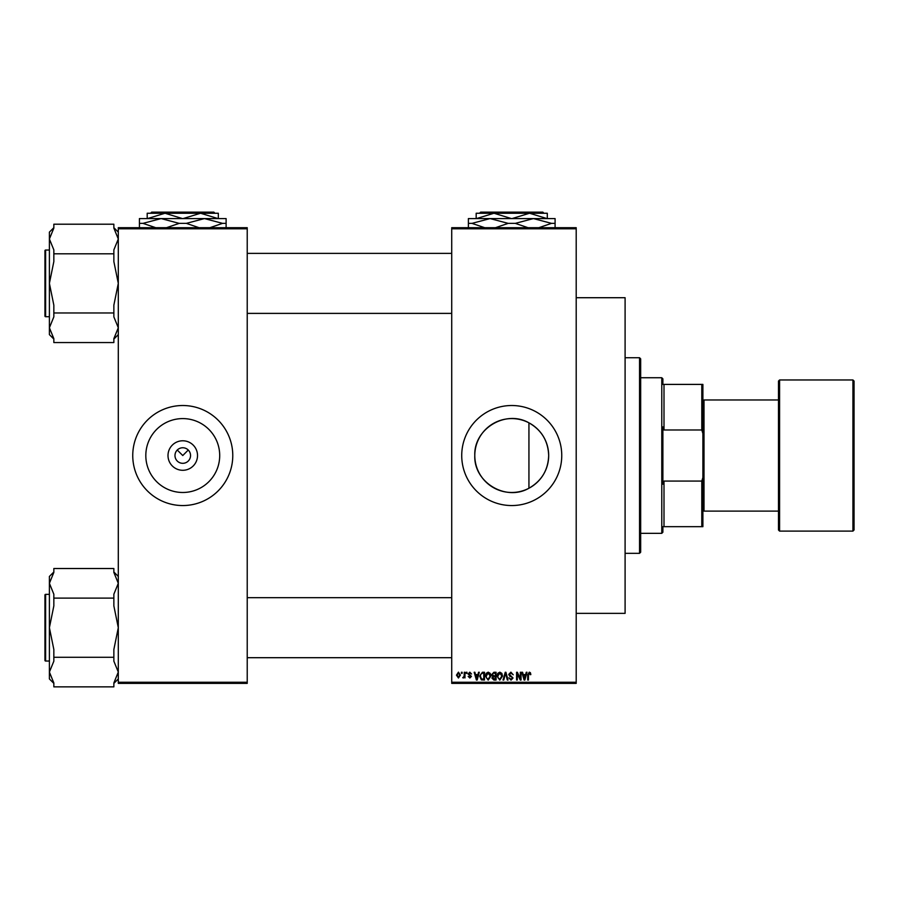<?xml version="1.0" encoding="UTF-8"?>
<svg xmlns="http://www.w3.org/2000/svg" width="899" height="899" viewBox="0 0 899 899"><rect width="100%" height="100%" fill="white"/><g stroke="black" fill="none" stroke-linecap="round" stroke-linejoin="round"><path stroke-width="1.35" d="M197.522 455.535A14.755 14.755 0 0 1 182.767 470.289A14.755 14.755 0 0 1 168.001 455.535A14.755 14.755 0 0 1 182.767 440.78A14.755 14.755 0 0 1 197.522 455.535M174.979 455.535A7.776 7.776 0 0 0 182.767 463.311A7.776 7.776 0 0 0 190.543 455.535A7.776 7.776 0 0 0 182.767 447.758A7.776 7.776 0 0 0 174.979 455.535M145.818 455.535A36.938 36.938 0 0 0 182.767 492.483A36.938 36.938 0 0 0 219.704 455.535A36.938 36.938 0 0 0 182.767 418.597A36.938 36.938 0 0 0 145.818 455.535M132.749 455.535A50.018 50.018 0 0 0 182.767 505.553A50.018 50.018 0 0 0 232.774 455.535A50.018 50.018 0 0 0 182.767 405.516A50.018 50.018 0 0 0 132.749 455.535M528.938 488.224C505.789 501.664 473.616 482.302 474.796 455.535C473.638 428.767 505.744 409.405 528.938 422.845C541.546 430.037 548.12 440.937 548.682 455.535C548.154 470.098 541.569 480.987 528.938 488.224L528.938 422.845M548.682 455.535A36.938 36.938 0 0 1 511.733 492.483A36.938 36.938 0 0 1 474.796 455.535A36.938 36.938 0 0 1 511.733 418.597A36.938 36.938 0 0 1 548.682 455.535M461.726 455.535A50.018 50.018 0 0 0 511.733 505.553A50.018 50.018 0 0 0 561.751 455.535A50.018 50.018 0 0 0 511.733 405.516A50.018 50.018 0 0 0 461.726 455.535M177.26 450.028L182.767 455.535L188.262 450.028M576.203 228.807L451.725 228.807L451.725 227.694L576.203 227.694L576.203 683.375L451.725 683.375L451.725 682.262L576.203 682.262M461.423 672.261L462.131 672.261L462.131 673.373L461.423 673.373L461.423 672.261M466.278 672.261L466.974 672.261L466.974 673.373L466.278 673.373L466.278 672.261M478.56 672.261L479.302 672.261L477.155 680.037L476.414 680.037L474.155 672.261L474.897 672.261L475.504 674.587L477.953 674.587L478.56 672.261M490.225 673.373L490.921 676.048L488.191 680.138L485.471 676.138L486.168 673.351L488.202 672.16L490.225 673.373M501.844 673.373L502.541 676.048L499.81 680.138L497.091 676.138L497.788 673.351L499.822 672.16L501.844 673.373M510.913 672.16L513.25 674.789L510.846 673.07L509.418 674.396L513.048 678.003L511.037 680.138L508.913 677.812L511.014 679.228L512.34 677.981L512.127 677.183L509.778 676.262L508.71 674.419L510.913 672.16M526.252 672.261L526.994 672.261L524.847 680.037L524.095 680.037L521.847 672.261L522.577 672.261L523.196 674.587L525.645 674.587L526.252 672.261M451.725 228.807L451.725 682.262M530.41 672.71L530.837 674.587L530.129 674.688L529.275 673.07L528.511 673.654L528.41 680.037L527.702 680.037L527.702 674.756L529.309 672.16L530.41 672.71M520.33 672.261L521.038 672.261L521.038 680.037L520.274 680.037L517.296 673.801L517.296 680.037L516.588 680.037L516.588 672.261L517.352 672.261L520.33 678.487L520.33 672.261M505.238 672.261L505.923 672.261L508.025 680.037L507.294 680.037L505.631 673.171L503.755 680.037L503.013 680.037L505.238 672.261M493.888 672.261L496.079 672.261L496.079 680.037L493.877 680.037L491.933 678.082L492.697 676.453L491.731 674.542L493.888 672.261M482.381 672.261L484.46 672.261L484.46 680.037L481.358 679.891L479.706 676.194L482.381 672.261M469.795 672.16L471.526 673.98L469.75 672.969L468.795 673.845L471.424 676.408L469.829 678.015L468.188 676.396L469.806 677.205L470.716 676.52L468.087 673.98L469.795 672.16M464.255 672.261L464.963 672.261L464.963 677.913L464.255 677.014L463.412 678.015L462.738 677.711L464.12 676.351L464.255 672.261M458.445 672.16L460.412 675.082L458.445 678.015L456.467 675.149L458.445 672.16M247.225 683.375L118.297 683.375L118.297 682.262L247.225 682.262L247.225 683.375M247.225 228.807L118.297 228.807L118.297 227.694L247.225 227.694L247.225 682.262M118.297 228.807L118.297 682.262M524.746 677.756L525.398 675.486L523.432 675.486L524.42 679.228L524.746 677.756M499.81 679.228L501.833 676.037L499.822 673.07L497.799 676.16L498.091 677.925L499.81 679.228M495.371 679.127L495.371 676.801L493.304 676.88L492.641 677.958L495.371 679.127M495.371 675.891L495.371 673.171L493.135 673.261L492.438 674.531L493.978 675.891L495.371 675.891M488.191 679.228L490.213 676.037L488.202 673.07L486.179 676.16L486.471 677.925L488.191 679.228M483.752 679.127L483.752 673.171L482.482 673.171L480.695 674.306L480.414 676.205L481.493 678.97L483.752 679.127M477.054 677.756L477.717 675.486L475.751 675.486L476.728 679.228L477.054 677.756M458.456 677.205L459.704 675.093L458.423 672.969L457.175 675.093L458.456 677.205M639.549 357.735L640.661 358.847L640.661 552.222L639.549 553.334L639.549 357.735L625.097 357.735M576.203 297.715L625.097 297.715L625.097 613.354L576.203 613.354M118.297 334.619L113.858 339.069M113.858 253.799L113.858 261.575L118.297 283.376L113.858 305.177L113.858 312.964L53.839 312.964L53.839 305.177L49.4 283.376L49.4 238.999L53.839 228.099L53.839 224.211L113.858 224.211L113.858 228.099L118.297 238.999L113.858 249.9L113.858 253.799L53.839 253.799L53.839 249.9L49.4 238.999L49.4 232.133L53.839 227.694M44.95 252.259L44.95 250.709A0.663 0.663 0 0 1 45.613 250.034L45.613 316.718A0.663 0.663 0 0 1 44.95 316.055L44.95 250.709A0.663 0.663 0 0 1 45.613 250.034L49.4 250.034M45.613 316.718L49.4 316.718M118.297 238.999L113.858 249.9M113.858 312.964L113.858 316.853L118.297 327.753L113.858 338.653L113.858 342.553L53.839 342.553L53.839 338.653L49.4 327.753L49.4 283.376L53.839 261.575L53.839 253.799M53.839 339.069L49.4 334.619L49.4 327.753L53.839 316.853L53.839 312.964M662.889 526.668L664.001 526.668L662.889 526.668L662.889 532.219L661.776 533.332L640.661 533.332M662.889 384.401L664.001 384.401L662.889 384.401L662.889 378.85L661.776 377.737L640.661 377.737M701.793 384.401L702.894 384.401L702.894 433.498L701.793 429.992L701.793 384.401L664.001 384.401L664.001 429.992L662.889 426.879L662.889 484.19L664.001 481.077L664.001 526.668L701.793 526.668L701.793 481.077L702.894 477.571L702.894 526.668L701.793 526.668M661.776 533.332L661.776 377.737M664.001 481.077L701.793 481.077M702.894 433.498L702.894 477.571M664.001 429.992L701.793 429.992M854.05 381.075L854.05 529.994L852.937 531.107L852.937 379.962L854.05 381.075M778.478 399.965L704.007 399.965L704.007 511.104L778.478 511.104L778.478 529.994L778.478 381.075L779.59 379.962L779.59 531.107L852.937 531.107M44.95 316.055L44.95 314.493M118.297 678.936L113.858 683.375M113.858 598.105L113.858 605.892L118.297 627.693L113.858 649.494L113.858 657.281L53.839 657.281L53.839 649.494L49.4 627.693L49.4 583.316L53.839 572.416L53.839 568.516L113.858 568.516L113.858 572.416L118.297 583.316L113.858 594.217L113.858 598.105L53.839 598.105L53.839 594.217L49.4 583.316L49.4 576.45L53.839 572M44.95 596.576L44.95 595.014A0.663 0.663 0 0 1 45.613 594.351L45.613 661.035A0.663 0.663 0 0 1 44.95 660.372L44.95 595.014A0.663 0.663 0 0 1 45.613 594.351L49.4 594.351M45.613 661.035L49.4 661.035M113.858 657.281L113.858 661.17L118.297 672.07L113.858 682.97L113.858 686.858L53.839 686.858L53.839 682.97L49.4 672.07L49.4 627.693L53.839 605.892L53.839 598.105M53.839 683.375L49.4 678.936L49.4 672.07L53.839 661.17L53.839 657.281M44.95 660.372L44.95 658.81M480.639 212.142L479.527 213.254L480.639 212.142L542.839 212.142L543.951 213.254L542.839 212.142M479.527 213.254L493.956 213.254L511.452 218.581M512.025 218.581L529.522 213.254L543.951 213.254M476.47 218.581L493.956 213.254L476.178 213.254L476.178 218.581M493.956 213.254L529.522 213.254L547.008 218.581M547.3 218.581L547.3 213.254L529.522 213.254M468.39 228.144L468.39 218.581L555.088 218.581L555.088 228.144M484.685 227.694L471.964 223.368L490.067 218.581L508.171 223.368L495.461 227.694M528.028 227.694L515.307 223.368L533.41 218.581L551.514 223.368L538.804 227.694M551.514 223.368L555.088 223.368M508.171 223.368L515.307 223.368M468.39 223.368L471.964 223.368M151.661 212.142L150.549 213.254L151.661 212.142L213.861 212.142L214.973 213.254L213.861 212.142M150.549 213.254L164.978 213.254L182.475 218.581M183.059 218.581L200.544 213.254L214.973 213.254M147.492 218.581L164.978 213.254L147.2 213.254L147.2 218.581M164.978 213.254L200.544 213.254L218.041 218.581M218.333 218.581L218.333 213.254L200.544 213.254M139.424 228.144L139.424 218.581L226.11 218.581L226.11 228.144M155.707 227.694L142.986 223.368L161.09 218.581L179.193 223.368L166.484 227.694M199.05 227.694L186.329 223.368L204.433 218.581L222.547 223.368L209.827 227.694M222.547 223.368L226.11 223.368M179.193 223.368L186.329 223.368M139.424 223.368L142.986 223.368M639.549 553.334L625.097 553.334M118.297 232.133L113.858 227.694M451.725 253.372L247.225 253.372M451.725 313.391L247.225 313.391M247.225 657.697L451.725 657.697M247.225 597.678L451.725 597.678M702.894 401.078L704.007 401.078M779.59 379.962L852.937 379.962M702.894 509.991L704.007 509.991M779.59 531.107L778.478 529.994M118.297 576.45L113.858 572"/></g></svg>
